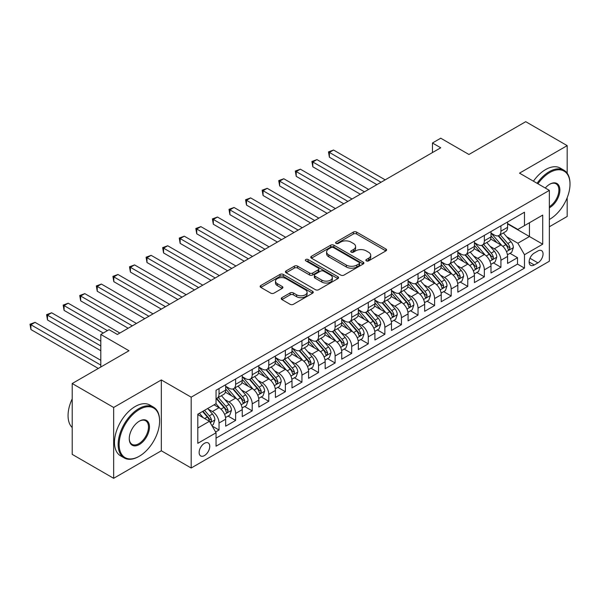 <?xml version="1.0" encoding="UTF-8"?>
<svg xmlns="http://www.w3.org/2000/svg" width="600" height="600" viewBox="0 0 600 600"><rect width="100%" height="100%" fill="white"/><g stroke="black" fill="none" stroke-linecap="round" stroke-linejoin="round"><path stroke-width="0.9" d="M366.337 260.873A1.612 0.93 0 0 0 368.61 260.873L385.905 250.89A2.302 1.328 0 0 0 386.58 249.945A2.302 1.328 0 0 0 385.905 249.007L356.61 232.095A2.302 1.328 0 0 0 353.355 232.095L336.06 242.077A1.612 0.93 0 0 0 335.587 242.737A1.612 0.93 0 0 0 336.06 243.39A1.612 0.93 0 0 0 338.34 243.39L340.575 242.1A7.365 4.252 0 0 1 350.993 242.1L353.438 243.51A7.365 4.252 0 0 1 355.59 246.517A7.365 4.252 0 0 1 353.438 249.525L351.195 250.815A1.612 0.93 0 0 0 350.722 251.475A1.612 0.93 0 0 0 351.195 252.135A1.612 0.93 0 0 0 353.475 252.135L355.71 250.837A7.365 4.252 0 0 1 366.127 250.837L368.572 252.248A7.365 4.252 0 0 1 370.733 255.255A7.365 4.252 0 0 1 368.572 258.263L366.337 259.553A1.612 0.93 0 0 0 365.865 260.212A1.612 0.93 0 0 0 366.337 260.873L366.337 259.553M204.442 455.572A7.508 4.335 120 0 0 209.347 448.957A7.508 4.335 120 0 0 208.2 442.95A7.508 4.335 120 0 0 204.442 443.317A7.508 4.335 120 0 0 199.545 449.933A7.508 4.335 120 0 0 200.692 455.947A7.508 4.335 120 0 0 204.442 455.572M281.903 297.683A2.302 1.328 0 0 0 281.228 298.627A2.302 1.328 0 0 0 281.903 299.565L290.123 304.312A2.302 1.328 0 0 0 293.377 304.312L312.577 293.22A2.302 1.328 0 0 0 313.252 292.282A2.302 1.328 0 0 0 312.577 291.345L283.282 274.425A2.302 1.328 0 0 0 280.028 274.425L260.82 285.517A2.302 1.328 0 0 0 260.145 286.455A2.302 1.328 0 0 0 260.82 287.392L270.75 293.13A2.302 1.328 0 0 0 274.005 293.13L282.225 288.382A2.302 1.328 0 0 0 282.9 287.445A2.302 1.328 0 0 0 282.225 286.5L277.305 283.657A6.158 3.555 0 0 1 275.498 281.145A6.158 3.555 0 0 1 279.3 277.86A6.158 3.555 0 0 1 286.013 278.632L305.295 289.77A6.158 3.555 0 0 1 307.103 292.282A6.158 3.555 0 0 1 303.3 295.567A6.158 3.555 0 0 1 296.587 294.795L293.377 292.942A2.302 1.328 0 0 0 290.123 292.942L281.903 297.683L281.903 299.565M567.18 173.212L567.18 145.627L525.727 121.688L468.93 154.477L440.745 138.203L432.45 142.995L440.745 147.78L117.39 334.462L109.095 329.678L100.808 334.462L100.808 367.013M113.655 407.467L113.655 478.312L161.333 450.787L161.333 379.942L113.655 407.467L72.203 383.528L128.993 350.737L100.808 334.462M161.333 379.942L191.183 397.17L549.352 190.38L549.352 261.225L191.183 468.015L191.183 397.17M567.18 145.627L519.51 173.145L549.352 190.38M340.74 275.085A2.302 1.328 0 0 0 343.995 275.085L363.202 263.993A2.302 1.328 0 0 0 363.877 263.055A2.302 1.328 0 0 0 363.202 262.118L333.9 245.197A2.302 1.328 0 0 0 330.645 245.197L311.445 256.29A2.302 1.328 0 0 0 310.77 257.228A2.302 1.328 0 0 0 311.445 258.173L340.74 275.085M306.472 261.218A1.612 0.93 0 0 1 308.108 261.45L337.86 278.625L318.683 289.695A2.302 1.328 0 0 1 315.428 289.695L286.132 272.782L286.132 270.9A2.302 1.328 0 0 0 285.457 271.845A2.302 1.328 0 0 0 286.132 272.782M286.132 270.9L294.353 266.16A2.302 1.328 0 0 1 297.608 266.16L309.487 273.015A2.302 1.328 0 0 0 312.743 273.015L318.195 269.873A2.302 1.328 0 0 0 318.87 268.928A2.302 1.328 0 0 0 318.195 267.99L305.827 260.85A1.612 0.93 0 0 1 305.355 260.19A1.612 0.93 0 0 1 306.345 259.327A1.612 0.93 0 0 1 308.108 259.53L337.89 276.728A2.302 1.328 0 0 1 338.565 277.665A2.302 1.328 0 0 1 337.89 278.61L337.89 276.728M113.655 478.312L72.203 454.373L72.203 383.528M549.352 226.763L567.18 216.472L567.18 197.73M215.595 432L219.038 430.013L212.153 426.037M208.237 409.132L212.407 411.533A9.383 5.415 60 0 1 219.038 423.022L225.667 419.19L225.667 426.18L235.62 420.435L228.075 416.077M224.82 399.555L228.99 401.963A9.383 5.415 60 0 1 235.62 413.445L242.25 409.62L242.25 416.61L252.202 410.865L244.657 406.507M241.403 389.985L245.572 392.385A9.383 5.415 60 0 1 252.202 403.875L258.832 400.043L258.832 407.033L268.785 401.287L261.24 396.93M257.985 380.407L262.147 382.815A9.383 5.415 60 0 1 268.785 394.298L275.415 390.472L275.415 397.463L285.368 391.717L277.822 387.36M274.567 370.837L278.73 373.237A9.383 5.415 60 0 1 285.368 384.728L291.998 380.895L291.998 387.885L301.95 382.14L294.405 377.782M291.15 361.26L295.312 363.668A9.383 5.415 60 0 1 301.95 375.15L308.58 371.325L308.58 378.315L318.532 372.57L310.987 368.212M307.733 351.69L311.895 354.09A9.383 5.415 60 0 1 318.532 365.58L325.163 361.748L325.163 368.737L335.115 362.993L327.57 358.642M324.315 342.112L328.478 344.52A9.383 5.415 60 0 1 335.115 356.002L341.745 352.178L341.745 359.168L351.697 353.423L344.153 349.065M340.897 332.543L345.06 334.942A9.383 5.415 60 0 1 351.697 346.433L358.327 342.6L358.327 349.59L368.28 343.845L360.735 339.495M357.48 322.965L361.642 325.373A9.383 5.415 60 0 1 368.28 336.862L374.91 333.03L374.91 340.02L384.862 334.275L377.317 329.918M374.062 313.395L378.225 315.795A9.383 5.415 60 0 1 384.862 327.285L391.493 323.452L391.493 330.442L401.445 324.697L393.9 320.347M390.645 303.817L394.808 306.225A9.383 5.415 60 0 1 401.445 317.715L408.075 313.882L408.075 320.873L418.028 315.127L410.482 310.77M407.228 294.248L411.39 296.647A9.383 5.415 60 0 1 418.028 308.138L424.658 304.305L424.658 311.295L434.603 305.55L427.058 301.2M423.81 284.67L427.972 287.077A9.383 5.415 60 0 1 434.603 298.567L441.24 294.735L441.24 301.725L451.185 295.98L443.64 291.623M440.393 275.1L444.555 277.5A9.383 5.415 60 0 1 451.185 288.99L457.822 285.157L457.822 292.147L467.768 286.403L460.222 282.053M456.975 265.522L461.138 267.93A9.383 5.415 60 0 1 467.768 279.42L474.405 275.587L474.405 282.577L484.35 276.832L476.805 272.475M473.558 255.952L477.72 258.353A9.383 5.415 60 0 1 484.35 269.843L490.987 266.01L490.987 273L500.933 267.255L500.933 260.272A9.383 5.415 -120 0 0 494.303 248.782L490.14 246.375M493.388 262.905L500.933 267.255M225.667 419.19A9.383 5.415 -120 0 0 219.038 407.7L214.065 404.835M242.25 409.62A9.383 5.415 -120 0 0 235.62 398.13L225.368 392.213M258.832 400.043A9.383 5.415 -120 0 0 252.202 388.56L241.95 382.635M275.415 390.472A9.383 5.415 -120 0 0 268.785 378.983L258.532 373.065M291.998 380.895A9.383 5.415 -120 0 0 285.368 369.413L275.115 363.487M308.58 371.325A9.383 5.415 -120 0 0 301.95 359.835L291.69 353.918M325.163 361.748A9.383 5.415 -120 0 0 318.532 350.265L308.272 344.34M341.745 352.178A9.383 5.415 -120 0 0 335.115 340.688L324.855 334.77M358.327 342.6A9.383 5.415 -120 0 0 351.697 331.118L341.438 325.192M374.91 333.03A9.383 5.415 -120 0 0 368.28 321.54L358.02 315.623M391.493 323.452A9.383 5.415 -120 0 0 384.862 311.97L374.603 306.045M408.075 313.882A9.383 5.415 -120 0 0 401.445 302.392L391.185 296.475M424.658 304.305A9.383 5.415 -120 0 0 418.028 292.822L407.768 286.897M441.24 294.735A9.383 5.415 -120 0 0 434.603 283.245L424.35 277.327M457.822 285.157A9.383 5.415 -120 0 0 451.185 273.675L440.933 267.75M474.405 275.587A9.383 5.415 -120 0 0 467.768 264.097L457.515 258.18M490.987 266.01A9.383 5.415 -120 0 0 484.35 254.528L474.097 248.603M537.915 250.98L534.263 253.087A7.268 4.2 120 0 0 529.515 259.493A7.268 4.2 120 0 0 530.632 265.32A7.268 4.2 120 0 0 534.263 264.96L537.915 262.853A7.268 4.2 120 0 0 542.662 256.447A7.268 4.2 120 0 0 541.545 250.62A7.268 4.2 120 0 0 537.915 250.98M197.812 428.002L209.423 421.298L216.053 432.787L216.053 446.19L524.482 268.118L524.482 254.715L517.852 243.225L506.722 236.805M216.053 432.787L197.812 443.317L197.812 414.21L216.053 403.68L216.053 390.278L524.482 212.212L524.482 225.615L542.722 215.085L542.722 244.185L524.482 254.715M225.667 386.257L228.99 388.17A9.383 5.415 60 0 0 233.678 388.635L240.308 384.81A9.383 5.415 -120 0 0 242.25 380.513L242.25 375.15M242.25 376.688L245.572 378.6A9.383 5.415 60 0 0 250.26 379.065L256.89 375.233A9.383 5.415 -120 0 0 258.832 370.942L258.832 365.58M258.832 367.11L262.147 369.022A9.383 5.415 60 0 0 266.843 369.487L273.472 365.663A9.383 5.415 -120 0 0 275.415 361.365L275.415 356.002M275.415 357.54L278.73 359.452A9.383 5.415 60 0 0 283.425 359.918L290.055 356.085A9.383 5.415 -120 0 0 291.998 351.795L291.998 346.433M291.998 347.962L295.312 349.875A9.383 5.415 60 0 0 300.007 350.34L306.638 346.515A9.383 5.415 -120 0 0 308.58 342.218L308.58 336.855M308.58 338.392L311.895 340.305A9.383 5.415 60 0 0 316.59 340.77L323.22 336.938A9.383 5.415 -120 0 0 325.163 332.647L325.163 327.285M325.163 328.815L328.478 330.735A9.383 5.415 60 0 0 333.173 331.192L339.803 327.368A9.383 5.415 -120 0 0 341.745 323.07L341.745 317.707M341.745 319.245L345.06 321.157A9.383 5.415 60 0 0 349.755 321.623L356.385 317.79A9.383 5.415 -120 0 0 358.327 313.5L358.327 308.138M358.327 309.668L361.642 311.587A9.383 5.415 60 0 0 366.337 312.045L372.968 308.22A9.383 5.415 -120 0 0 374.91 303.923L374.91 298.56M374.91 300.097L378.225 302.01A9.383 5.415 60 0 0 382.92 302.475L389.55 298.642A9.383 5.415 -120 0 0 391.493 294.353L391.493 288.99M391.493 290.52L394.808 292.44A9.383 5.415 60 0 0 399.502 292.905L406.132 289.072A9.383 5.415 -120 0 0 408.075 284.775L408.075 279.413M408.075 280.95L411.39 282.862A9.383 5.415 60 0 0 416.077 283.327L422.715 279.495A9.383 5.415 -120 0 0 424.658 275.205L424.658 269.843M424.658 271.373L427.972 273.293A9.383 5.415 60 0 0 432.66 273.757L439.298 269.925A9.383 5.415 -120 0 0 441.24 265.627L441.24 260.272M441.24 261.803L444.555 263.715A9.383 5.415 60 0 0 449.243 264.18L455.88 260.347A9.383 5.415 -120 0 0 457.822 256.058L457.822 250.695M457.822 252.225L461.138 254.145A9.383 5.415 60 0 0 465.825 254.61L472.463 250.778A9.383 5.415 -120 0 0 474.405 246.48L474.405 241.125M474.405 242.655L477.72 244.567A9.383 5.415 60 0 0 482.408 245.032L489.045 241.2A9.383 5.415 -120 0 0 490.987 236.91L490.987 231.548M216.053 438.15L517.515 264.097L517.515 257.685L507.57 263.43L507.57 256.44A9.383 5.415 -120 0 0 500.933 244.95L490.68 239.032M490.987 233.077L494.303 234.998A9.383 5.415 -120 0 0 498.99 235.462A9.383 5.415 -120 0 0 500.933 231.165L500.933 225.803M498.99 235.462L505.627 231.63A9.383 5.415 -120 0 0 507.57 227.333L507.57 221.978M219.038 388.553L219.038 393.915A9.383 5.415 60 0 1 217.095 398.213A9.383 5.415 60 0 1 216.053 398.588M217.095 398.213L223.725 394.38A9.383 5.415 -120 0 0 225.667 390.09L225.667 384.728M235.62 378.983L235.62 384.345A9.383 5.415 60 0 1 233.678 388.635M252.202 369.405L252.202 374.767A9.383 5.415 60 0 1 250.26 379.065M268.785 359.835L268.785 365.197A9.383 5.415 60 0 1 266.843 369.487M285.368 350.265L285.368 355.62A9.383 5.415 60 0 1 283.425 359.918M301.95 340.688L301.95 346.05A9.383 5.415 60 0 1 300.007 350.34M318.532 331.118L318.532 336.472A9.383 5.415 60 0 1 316.59 340.77M335.115 321.54L335.115 326.903A9.383 5.415 60 0 1 333.173 331.192M351.697 311.97L351.697 317.325A9.383 5.415 60 0 1 349.755 321.623M368.28 302.392L368.28 307.755A9.383 5.415 60 0 1 366.337 312.045M384.862 292.822L384.862 298.178A9.383 5.415 60 0 1 382.92 302.475M401.445 283.245L401.445 288.608A9.383 5.415 60 0 1 399.502 292.905M418.028 273.675L418.028 279.03A9.383 5.415 60 0 1 416.077 283.327M434.603 264.097L434.603 269.46A9.383 5.415 60 0 1 432.66 273.757M451.185 254.528L451.185 259.882A9.383 5.415 60 0 1 449.243 264.18M467.768 244.95L467.768 250.312A9.383 5.415 60 0 1 465.825 254.61M484.35 235.38L484.35 240.743A9.383 5.415 60 0 1 482.408 245.032M484.35 269.843L484.35 276.832M467.768 279.42L467.768 286.403M451.185 288.99L451.185 295.98M434.603 298.567L434.603 305.55M418.028 308.138L418.028 315.127M401.445 317.715L401.445 324.697M384.862 327.285L384.862 334.275M368.28 336.862L368.28 343.845M351.697 346.433L351.697 353.423M335.115 356.002L335.115 362.993M318.532 365.58L318.532 372.57M301.95 375.15L301.95 382.14M285.368 384.728L285.368 391.717M268.785 394.298L268.785 401.287M252.202 403.875L252.202 410.865M235.62 413.445L235.62 420.435M219.038 423.022L219.038 430.013M209.423 421.298L197.812 414.6M517.852 243.225L529.455 236.528L529.455 222.743L542.722 215.085M507.57 223.89L542.722 244.185M507.57 223.507L517.852 229.44L524.482 225.615M161.333 450.787L191.183 468.015M432.45 142.995L432.45 152.565M509.97 253.327L517.515 257.685M517.515 264.097L524.482 268.118M366.975 261.097L368.572 260.175A7.365 4.252 0 0 0 370.733 257.168L370.733 255.255M355.59 246.517L355.59 248.43A7.365 4.252 0 0 1 353.438 251.438L351.84 252.36M385.875 250.905L356.61 234.007A2.302 1.328 0 0 0 353.355 234.007L336.705 243.623M363.202 262.118L363.202 263.993L333.9 247.118A2.302 1.328 0 0 0 330.645 247.118L311.475 258.188M359.13 263.715A1.612 0.93 0 0 0 359.603 263.055A1.612 0.93 0 0 0 359.13 262.395L333.413 247.553A1.612 0.93 0 0 0 331.132 247.553L328.778 248.91A7.365 4.252 0 0 0 326.618 251.917A7.365 4.252 0 0 0 328.778 254.925L346.358 265.08A7.365 4.252 0 0 0 356.775 265.08L359.13 263.715L359.13 265.627A1.612 0.93 0 0 0 359.603 264.968L359.603 263.055M326.618 251.917L326.618 253.837A7.365 4.252 0 0 0 328.778 256.845L328.778 254.925M359.13 265.627L356.775 266.993A7.365 4.252 0 0 1 346.358 266.993L328.778 256.845M286.163 272.798L294.353 268.072L294.353 266.16M318.87 268.928L318.87 270.847A2.302 1.328 0 0 1 318.195 271.785L312.743 274.935A2.302 1.328 0 0 1 309.487 274.935L297.608 268.072A2.302 1.328 0 0 0 294.353 268.072M321.817 280.132A6.158 3.555 0 0 0 328.53 280.905A6.158 3.555 0 0 0 332.332 277.62A6.158 3.555 0 0 0 330.525 275.108L323.73 271.185A2.302 1.328 0 0 0 320.475 271.185L315.022 274.335A2.302 1.328 0 0 0 314.347 275.272A2.302 1.328 0 0 0 315.022 276.21L321.817 280.132L321.817 282.053A6.158 3.555 0 0 0 328.53 282.817A6.158 3.555 0 0 0 332.332 279.54L332.332 277.62M314.347 275.272L314.347 277.185A2.302 1.328 0 0 0 315.022 278.13L315.022 276.21M321.817 282.053L315.022 278.13M307.103 292.282L307.103 294.195A6.158 3.555 0 0 1 303.3 297.48A6.158 3.555 0 0 1 296.587 296.707L293.377 294.855A2.302 1.328 0 0 0 290.123 294.855L281.933 299.58M275.498 281.145L275.498 283.058A6.158 3.555 0 0 0 277.305 285.577L277.305 283.657M282.195 288.397L277.305 285.577M312.548 293.235L283.282 276.337A2.302 1.328 0 0 0 280.028 276.337L260.85 287.415M507.428 254.798L511.71 252.322L513.368 247.538A6.217 3.585 -120 0 0 510.952 241.702L503.377 232.928M501.855 245.558L492.87 235.155A17.94 10.357 -120 0 0 490.987 233.183M496.928 242.64L491.903 236.82A14.895 8.595 -120 0 0 490.987 235.822M385.192 179.85L333.54 150.03L329.392 152.422L329.392 157.208L376.897 184.635M498.15 235.8L505.808 244.673A6.217 3.585 60 0 1 508.028 248.947L508.478 249.69L509.317 249.57L510.015 247.8A6.217 3.585 -120 0 0 507.803 243.517L500.228 234.75M498.6 235.65L506.835 245.183A3.165 1.83 60 0 1 507.63 246.42L510.015 247.8M329.392 157.208L328.478 151.898L381.045 182.243M328.478 151.898L333.54 150.03M549.352 219.487L549.773 219.248L549.352 219.487A28.612 16.515 120 0 0 549.773 219.248L549.773 219.248A28.612 16.515 120 0 0 570 184.208A28.612 16.515 120 0 0 549.773 172.53A28.612 16.515 120 0 0 537.93 183.78M537.075 183.292A29.31 16.928 -60 0 1 549.27 171.667A29.31 16.928 -60 0 1 563.933 170.212A29.31 16.928 -60 0 1 570 183.63L570 184.208M545.273 188.025A14.303 8.258 -60 0 1 549.773 184.208A14.303 8.258 -60 0 1 559.882 190.05A14.303 8.258 -60 0 1 549.773 207.57A14.303 8.258 -60 0 1 549.352 207.795M533.423 181.185A29.31 16.928 -60 0 1 545.625 169.56A29.31 16.928 -60 0 1 560.28 168.105L563.933 170.212M549.352 206.655A13.605 7.853 120 0 0 558.173 194.663A13.605 7.853 120 0 0 556.072 183.817A13.605 7.853 120 0 0 549.518 184.358M138.863 456.48L139.358 456.195A28.612 16.515 120 0 0 159.593 421.155A28.612 16.515 120 0 0 139.358 409.478A28.612 16.515 120 0 0 119.13 444.518A28.612 16.515 120 0 0 139.358 456.195L138.863 456.48A29.31 16.928 -60 0 1 124.208 457.935A29.31 16.928 -60 0 1 119.715 434.445A29.31 16.928 -60 0 1 138.863 408.615A29.31 16.928 -60 0 1 153.517 407.16A29.31 16.928 -60 0 1 159.593 420.577L159.593 421.155M139.358 444.518A14.303 8.258 -60 0 1 129.248 438.675A14.303 8.258 -60 0 1 139.358 421.155L139.358 421.155A14.303 8.258 -60 0 1 149.475 426.998A14.303 8.258 -60 0 1 139.358 444.518M129.248 438.382A13.605 7.853 120 0 0 132.06 444.33A13.605 7.853 120 0 0 138.863 443.655A13.605 7.853 120 0 0 147.75 431.67A13.605 7.853 120 0 0 145.665 420.765A13.605 7.853 120 0 0 139.11 421.305M124.208 457.935L120.555 455.827A29.31 16.928 -60 0 1 116.062 432.338A29.31 16.928 -60 0 1 135.218 406.507A29.31 16.928 -60 0 1 149.873 405.053L153.517 407.16M72.203 427.567A29.31 16.928 -60 0 1 72.203 398.85M490.845 264.368L495.135 261.9L496.785 257.108A6.217 3.585 -120 0 0 494.37 251.272L486.795 242.505M485.272 255.135L476.287 244.725A17.94 10.357 -120 0 0 474.405 242.76M480.345 252.21L475.32 246.39A14.895 8.595 -120 0 0 474.405 245.392M368.61 189.428L316.957 159.6L312.81 161.993L312.81 166.785L360.315 194.212M481.567 245.37L489.225 254.243A6.217 3.585 60 0 1 491.445 258.525L491.895 259.26L492.735 259.14L493.433 257.377A6.217 3.585 -120 0 0 491.22 253.095L483.645 244.32M482.018 245.228L490.252 254.76A3.165 1.83 60 0 1 491.048 255.998L493.433 257.377M312.81 166.785L311.895 161.468L364.462 191.82M311.895 161.468L316.957 159.6M474.263 273.945L478.553 271.47L480.21 266.685A6.217 3.585 -120 0 0 477.787 260.85L470.213 252.075M468.69 264.705L459.705 254.303A17.94 10.357 -120 0 0 457.822 252.33M463.763 261.788L458.737 255.968A14.895 8.595 -120 0 0 457.822 254.97M352.028 198.998L300.375 169.178L296.228 171.57L296.228 176.355L343.733 203.782M464.985 254.947L472.643 263.82A6.217 3.585 60 0 1 474.862 268.095L475.312 268.837L476.153 268.718L476.85 266.947A6.217 3.585 -120 0 0 474.638 262.665L467.062 253.897M465.435 254.798L473.67 264.33A3.165 1.83 60 0 1 474.465 265.567L476.85 266.947M296.228 176.355L295.312 171.045L347.88 201.39M295.312 171.045L300.375 169.178M457.68 283.515L461.97 281.048L463.627 276.255A6.217 3.585 -120 0 0 461.205 270.42L453.63 261.653M452.107 274.282L443.123 263.873A17.94 10.357 -120 0 0 441.24 261.9M447.18 271.358L442.155 265.538A14.895 8.595 -120 0 0 441.24 264.54M335.445 208.575L283.793 178.748L279.645 181.14L279.645 185.933L327.15 213.36M448.403 264.517L456.067 273.39A6.217 3.585 60 0 1 458.28 277.673L458.73 278.407L459.57 278.288L460.268 276.525A6.217 3.585 -120 0 0 458.055 272.243L450.48 263.468M448.853 264.375L457.088 273.907A3.165 1.83 60 0 1 457.882 275.145L460.268 276.525M279.645 185.933L278.73 180.615L331.298 210.968M278.73 180.615L283.793 178.748M441.097 293.093L445.388 290.618L447.045 285.832A6.217 3.585 -120 0 0 444.623 279.998L437.048 271.222M435.525 283.853L426.54 273.45A17.94 10.357 -120 0 0 424.658 271.478M430.597 280.935L425.572 275.115A14.895 8.595 -120 0 0 424.658 274.118M318.862 218.145L267.21 188.325L263.062 190.718L263.062 195.502L310.567 222.93M431.82 274.087L439.485 282.96A6.217 3.585 60 0 1 441.697 287.243L442.147 287.985L442.987 287.865L443.685 286.095A6.217 3.585 -120 0 0 441.472 281.812L433.897 273.045M432.27 273.945L440.505 283.478A3.165 1.83 60 0 1 441.3 284.715L443.685 286.095M263.062 195.502L262.147 190.192L314.715 220.538M262.147 190.192L267.21 188.325M424.515 302.663L428.805 300.195L430.463 295.403A6.217 3.585 -120 0 0 428.04 289.567L420.465 280.8M418.942 293.423L409.957 283.02A17.94 10.357 -120 0 0 408.075 281.048M414.015 290.505L408.99 284.685A14.895 8.595 -120 0 0 408.075 283.688M302.28 227.722L250.627 197.895L246.48 200.288L246.48 205.08L293.985 232.507M415.237 283.665L422.903 292.538A6.217 3.585 60 0 1 425.115 296.82L425.565 297.555L426.405 297.435L427.103 295.673A6.217 3.585 -120 0 0 424.89 291.39L417.315 282.615M415.688 283.522L423.923 293.055A3.165 1.83 60 0 1 424.717 294.293L427.103 295.673M246.48 205.08L245.572 199.763L298.132 230.115M245.572 199.763L250.627 197.895M407.933 312.24L412.222 309.765L413.88 304.98A6.217 3.585 -120 0 0 411.457 299.145L403.882 290.37M402.36 303L393.375 292.597A17.94 10.357 -120 0 0 391.493 290.625M397.433 300.082L392.408 294.263A14.895 8.595 -120 0 0 391.493 293.265M285.697 237.292L234.045 207.472L229.897 209.865L229.897 214.65L277.403 242.077M398.655 293.235L406.32 302.108A6.217 3.585 60 0 1 408.533 306.39L408.982 307.125L409.822 307.013L410.52 305.243A6.217 3.585 -120 0 0 408.308 300.96L400.732 292.192M399.105 293.093L407.34 302.625A3.165 1.83 60 0 1 408.135 303.862L410.52 305.243M229.897 214.65L228.99 209.34L281.55 239.685M228.99 209.34L234.045 207.472M391.35 321.81L395.64 319.343L397.298 314.55A6.217 3.585 -120 0 0 394.875 308.715L387.3 299.947M385.778 312.57L376.793 302.168A17.94 10.357 -120 0 0 374.91 300.195M380.85 309.653L375.825 303.832A14.895 8.595 -120 0 0 374.91 302.835M269.115 246.862L217.462 217.042L213.315 219.435L213.315 224.228L260.827 251.655M382.072 302.812L389.737 311.685A6.217 3.585 60 0 1 391.95 315.968L392.4 316.702L393.24 316.582L393.938 314.82A6.217 3.585 -120 0 0 391.725 310.538L384.15 301.763M382.522 302.67L390.757 312.202A3.165 1.83 60 0 1 391.553 313.44L393.938 314.82M213.315 224.228L212.407 218.91L264.968 249.263M212.407 218.91L217.462 217.042M374.767 331.388L379.058 328.913L380.715 324.127A6.217 3.585 -120 0 0 378.293 318.293L370.718 309.517M369.202 322.147L360.21 311.745A17.94 10.357 -120 0 0 358.327 309.772M364.267 319.23L359.243 313.41A14.895 8.595 -120 0 0 358.327 312.413M252.532 256.44L200.88 226.62L196.733 229.013L196.733 233.798L244.245 261.225M365.49 312.382L373.155 321.255A6.217 3.585 60 0 1 375.368 325.538L375.817 326.272L376.657 326.16L377.355 324.39A6.217 3.585 -120 0 0 375.142 320.108L367.567 311.34M365.94 312.24L374.175 321.772A3.165 1.83 60 0 1 374.97 323.01L377.355 324.39M196.733 233.798L195.825 228.487L248.385 258.832M195.825 228.487L200.88 226.62M358.185 340.957L362.475 338.49L364.132 333.697A6.217 3.585 -120 0 0 361.71 327.862L354.135 319.095M352.62 331.718L343.635 321.315A17.94 10.357 -120 0 0 341.745 319.343M347.692 328.8L342.66 322.98A14.895 8.595 -120 0 0 341.745 321.983M235.95 266.01L184.297 236.19L180.15 238.583L180.15 243.375L227.663 270.803M348.907 321.96L356.572 330.832A6.217 3.585 60 0 1 358.785 335.115L359.235 335.85L360.075 335.73L360.772 333.968A6.217 3.585 -120 0 0 358.56 329.685L350.985 320.91M349.358 321.817L357.593 331.35A3.165 1.83 60 0 1 358.388 332.587L360.772 333.968M180.15 243.375L179.243 238.058L231.803 268.41M179.243 238.058L184.297 236.19M341.61 350.535L345.892 348.06L347.55 343.275A6.217 3.585 -120 0 0 345.127 337.44L337.553 328.665M336.038 341.295L327.053 330.892A17.94 10.357 -120 0 0 325.163 328.92M331.11 338.377L326.077 332.558A14.895 8.595 -120 0 0 325.163 331.553M219.368 275.587L167.715 245.767L163.567 248.16L163.567 252.945L211.08 280.373M332.325 331.53L339.99 340.403A6.217 3.585 60 0 1 342.202 344.685L342.653 345.42L343.493 345.308L344.197 343.538A6.217 3.585 -120 0 0 341.978 339.255L334.403 330.487M332.775 331.388L341.01 340.92A3.165 1.83 60 0 1 341.805 342.157L344.197 343.538M163.567 252.945L162.66 247.635L215.22 277.98M162.66 247.635L167.715 245.767M325.028 360.105L329.31 357.63L330.968 352.845A6.217 3.585 -120 0 0 328.545 347.01L320.97 338.243M319.455 350.865L310.47 340.462A17.94 10.357 -120 0 0 308.58 338.49M314.528 347.947L309.502 342.127A14.895 8.595 -120 0 0 308.58 341.13M202.785 285.157L151.132 255.337L146.985 257.73L146.985 262.522L194.498 289.95M315.743 341.108L323.407 349.98A6.217 3.585 60 0 1 325.62 354.263L326.077 354.998L326.91 354.877L327.615 353.115A6.217 3.585 -120 0 0 325.395 348.832L317.82 340.058M316.192 340.965L324.428 350.498A3.165 1.83 60 0 1 325.222 351.735L327.615 353.115M146.985 262.522L146.078 257.205L198.638 287.558M146.078 257.205L151.132 255.337M308.445 369.683L312.728 367.207L314.385 362.423A6.217 3.585 -120 0 0 311.962 356.587L304.388 347.812M302.873 360.442L293.888 350.04A17.94 10.357 -120 0 0 291.998 348.067M297.945 357.525L292.92 351.705A14.895 8.595 -120 0 0 291.998 350.7M186.203 294.735L134.55 264.915L130.403 267.308L130.403 272.093L177.915 299.52M299.16 350.678L306.825 359.55A6.217 3.585 60 0 1 309.038 363.832L309.495 364.567L310.335 364.455L311.032 362.685A6.217 3.585 -120 0 0 308.812 358.403L301.237 349.635M299.61 350.535L307.845 360.067A3.165 1.83 60 0 1 308.64 361.305L311.032 362.685M130.403 272.093L129.495 266.782L182.055 297.127M129.495 266.782L134.55 264.915M291.862 379.252L296.145 376.778L297.803 371.993A6.217 3.585 -120 0 0 295.38 366.157L287.805 357.39M286.29 370.013L277.305 359.61A17.94 10.357 -120 0 0 275.415 357.638M281.362 367.095L276.337 361.275A14.895 8.595 -120 0 0 275.415 360.278M169.62 304.305L117.968 274.485L113.82 276.877L113.82 281.67L161.333 309.097M282.577 360.255L290.243 369.127A6.217 3.585 60 0 1 292.455 373.41L292.913 374.145L293.752 374.025L294.45 372.255A6.217 3.585 -120 0 0 292.23 367.98L284.655 359.205M283.028 360.112L291.263 369.645A3.165 1.83 60 0 1 292.058 370.882L294.45 372.255M113.82 281.67L112.913 276.353L165.472 306.705M112.913 276.353L117.968 274.485M275.28 388.83L279.562 386.355L281.22 381.57A6.217 3.585 -120 0 0 278.798 375.735L271.222 366.96M269.707 379.59L260.722 369.188A17.94 10.357 -120 0 0 258.832 367.215M264.78 376.673L259.755 370.853A14.895 8.595 -120 0 0 258.832 369.847M153.038 313.882L101.385 284.062L97.238 286.455L97.238 291.24L144.75 318.668M265.995 369.825L273.66 378.697A6.217 3.585 60 0 1 275.873 382.98L276.33 383.715L277.17 383.603L277.868 381.832A6.217 3.585 -120 0 0 275.647 377.55L268.072 368.782M266.445 369.683L274.68 379.215A3.165 1.83 60 0 1 275.483 380.452L277.868 381.832M97.238 291.24L96.33 285.93L148.898 316.275M96.33 285.93L101.385 284.062M258.697 398.4L262.98 395.925L264.638 391.14A6.217 3.585 -120 0 0 262.215 385.305L254.64 376.538M253.125 389.16L244.14 378.757A17.94 10.357 -120 0 0 242.25 376.785M248.197 386.243L243.173 380.423A14.895 8.595 -120 0 0 242.25 379.425M136.455 323.452L84.802 293.632L80.655 296.025L80.655 300.817L128.167 328.245M249.413 379.403L257.077 388.275A6.217 3.585 60 0 1 259.29 392.558L259.748 393.293L260.587 393.173L261.285 391.403A6.217 3.585 -120 0 0 259.065 387.127L251.49 378.353M249.862 379.26L258.097 388.793A3.165 1.83 60 0 1 258.9 390.03L261.285 391.403M80.655 300.817L79.748 295.5L132.315 325.845M79.748 295.5L84.802 293.632M242.115 407.978L246.397 405.502L248.055 400.717A6.217 3.585 -120 0 0 245.632 394.882L238.058 386.107M236.542 398.737L227.558 388.335A17.94 10.357 -120 0 0 225.667 386.362M231.615 395.82L226.59 390A14.895 8.595 -120 0 0 225.667 388.995M119.873 333.03L68.22 303.21L64.08 305.603L64.08 310.388L103.29 333.03M232.83 388.972L240.495 397.845A6.217 3.585 60 0 1 242.708 402.127L243.165 402.862L244.005 402.75L244.702 400.98A6.217 3.585 -120 0 0 242.483 396.697L234.907 387.93M233.28 388.83L241.515 398.362A3.165 1.83 60 0 1 242.317 399.6L244.702 400.98M64.08 310.388L63.165 305.077L107.438 330.638M63.165 305.077L68.22 303.21M225.532 417.548L229.815 415.072L231.472 410.287A6.217 3.585 -120 0 0 229.05 404.452L221.475 395.685M219.96 408.308L215.993 403.717M215.032 405.39L214.388 404.647M100.808 341.168L51.637 312.78L47.498 315.173L47.498 319.965L100.808 350.737M216.248 398.55L223.913 407.423A6.217 3.585 60 0 1 226.125 411.705L226.583 412.44L227.423 412.32L228.12 410.55A6.217 3.585 -120 0 0 225.9 406.275L218.325 397.5M216.697 398.408L224.933 407.94A3.165 1.83 60 0 1 225.735 409.178L228.12 410.55M47.498 319.965L46.582 314.647L100.808 345.952M46.582 314.647L51.637 312.78M211.822 425.46L213.233 424.65L214.89 419.865A6.217 3.585 -120 0 0 212.468 414.03L207.697 408.502M203.25 417.735L199.41 413.287M198.45 414.967L197.812 414.225M100.808 360.315L35.055 322.358L30.915 324.75L30.915 329.535L98.317 368.452M202.56 411.472L207.33 416.993A6.217 3.585 60 0 1 209.542 421.275L210 422.01L210.84 421.897L211.538 420.127A6.217 3.585 -120 0 0 209.317 415.845L204.548 410.325M202.942 411.248L208.35 417.51A3.165 1.83 60 0 1 209.153 418.748L211.538 420.127M30.915 329.535L30 324.225L100.808 365.1M30 324.225L35.055 322.358M212.407 411.533L219.038 407.7M228.99 401.963L235.62 398.13M245.572 392.385L252.202 388.56M262.147 382.815L268.785 378.983M278.73 373.237L285.368 369.413M295.312 363.668L301.95 359.835M311.895 354.09L318.532 350.265M328.478 344.52L335.115 340.688M345.06 334.942L351.697 331.118M361.642 325.373L368.28 321.54M378.225 315.795L384.862 311.97M394.808 306.225L401.445 302.392M411.39 296.647L418.028 292.822M427.972 287.077L434.603 283.245M444.555 277.5L451.185 273.675M461.138 267.93L467.768 264.097M477.72 258.353L484.35 254.528M494.303 248.782L500.933 244.95M500.933 231.165L507.57 227.333M219.038 393.915L225.667 390.09M235.62 384.345L242.25 380.513M252.202 374.767L258.832 370.942M268.785 365.197L275.415 361.365M285.368 355.62L291.998 351.795M301.95 346.05L308.58 342.218M318.532 336.472L325.163 332.647M335.115 326.903L341.745 323.07M351.697 317.325L358.327 313.5M368.28 307.755L374.91 303.923M384.862 298.178L391.493 294.353M401.445 288.608L408.075 284.775M418.028 279.03L424.658 275.205M434.603 269.46L441.24 265.627M451.185 259.882L457.822 256.058M467.768 250.312L474.405 246.48M484.35 240.743L490.987 236.91M500.933 260.272L507.57 256.44M529.965 258.263L537.915 262.853M529.125 261.99L534.263 264.96M368.572 260.175L368.572 258.263M351.195 252.135L351.195 250.815M353.438 251.438L353.438 249.525M336.06 243.39L336.06 242.077M353.355 234.007L353.355 232.095M356.61 234.007L356.61 232.095M385.905 250.89L385.905 249.007M311.445 258.173L311.445 256.29M330.645 247.118L330.645 245.197M333.9 247.118L333.9 245.197M346.358 266.993L346.358 265.08M356.775 266.993L356.775 265.08M297.608 268.072L297.608 266.16M309.487 274.935L309.487 273.015M312.743 274.935L312.743 273.015M318.195 271.785L318.195 269.873M308.108 261.45L308.108 259.53M290.123 294.855L290.123 292.942M293.377 294.855L293.377 292.942M296.587 296.707L296.587 294.795M282.225 288.382L282.225 286.5M260.82 287.392L260.82 285.517M280.028 276.337L280.028 274.425M283.282 276.337L283.282 274.425M312.577 293.22L312.577 291.345M506.482 251.61L513.33 247.657M492.87 235.155L493.725 234.66M507.803 243.517L510.952 241.702M502.845 246.382L505.808 244.673M489.9 261.188L496.748 257.228M476.287 244.725L477.143 244.237M491.22 253.095L494.37 251.272M486.263 255.952L489.225 254.243M473.317 270.757L480.165 266.805M459.705 254.303L460.56 253.808M474.638 262.665L477.787 260.85M469.68 265.53L472.643 263.82M456.735 280.335L463.582 276.375M443.123 263.873L443.978 263.385M458.055 272.243L461.205 270.42M453.097 275.1L456.067 273.39M440.153 289.905L447 285.952M426.54 273.45L427.395 272.955M441.472 281.812L444.623 279.998M436.515 284.678L439.485 282.96M423.57 299.483L430.418 295.522M409.957 283.02L410.812 282.532M424.89 291.39L428.04 289.567M419.933 294.248L422.903 292.538M406.987 309.053L413.835 305.1M393.375 292.597L394.23 292.103M408.308 300.96L411.457 299.145M403.35 303.825L406.32 302.108M390.405 318.63L397.252 314.67M376.793 302.168L377.647 301.68M391.725 310.538L394.875 308.715M386.768 313.395L389.737 311.685M373.822 328.2L380.67 324.248M360.21 311.745L361.065 311.25M375.142 320.108L378.293 318.293M370.192 322.972L373.155 321.255M357.24 337.77L364.087 333.817M343.635 321.315L344.483 320.827M358.56 329.685L361.71 327.862M353.61 332.543L356.572 330.832M340.657 347.347L347.505 343.395M327.053 330.892L327.9 330.397M341.978 339.255L345.127 337.44M337.028 342.12L339.99 340.403M324.075 356.918L330.923 352.965M310.47 340.462L311.317 339.975M325.395 348.832L328.545 347.01M320.445 351.69L323.407 349.98M307.493 366.495L314.34 362.543M293.888 350.04L294.743 349.545M308.812 358.403L311.962 356.587M303.862 361.267L306.825 359.55M290.91 376.065L297.765 372.112M277.305 359.61L278.16 359.123M292.23 367.98L295.38 366.157M287.28 370.837L290.243 369.127M274.327 385.643L281.183 381.69M260.722 369.188L261.577 368.692M275.647 377.55L278.798 375.735M270.697 380.415L273.66 378.697M257.745 395.213L264.6 391.26M244.14 378.757L244.995 378.27M259.065 387.127L262.215 385.305M254.115 389.985L257.077 388.275M241.163 404.79L248.017 400.838M227.558 388.335L228.413 387.84M242.483 396.697L245.632 394.882M237.532 399.555L240.495 397.845M224.58 414.36L231.435 410.408M225.9 406.275L229.05 404.452M220.95 409.132L223.913 407.423M210.21 422.662L214.853 419.985M209.317 415.845L212.468 414.03M204.645 418.545L207.33 416.993"/></g></svg>
